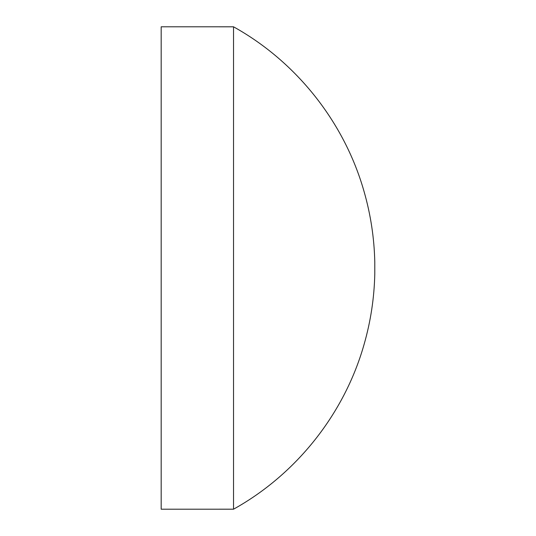 <?xml version="1.0" encoding="UTF-8"?>
<svg xmlns="http://www.w3.org/2000/svg" width="536" height="536" viewBox="0 0 536 536"><rect width="100%" height="100%" fill="white"/><g stroke="black" fill="none" stroke-linecap="round" stroke-linejoin="round"><path stroke-width="0.8" d="M161.175 509.2L161.175 26.8L233.535 26.807L233.535 509.193L233.535 26.807C296.401 61.707 344.36 122.195 364.018 191.352C370.671 214.474 374.262 238.064 374.791 262.117L374.791 273.883C374.262 297.936 370.671 321.526 364.018 344.648C344.36 413.805 296.401 474.293 233.535 509.193L161.175 509.2"/></g></svg>
